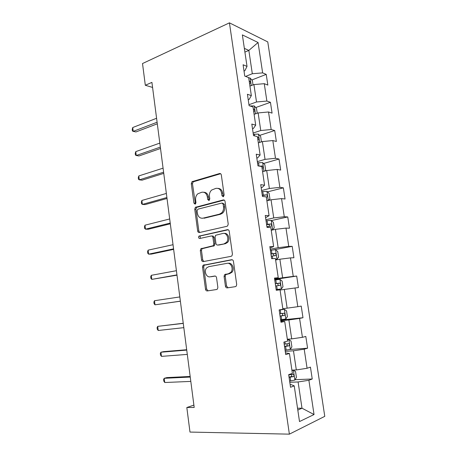 <?xml version="1.0" encoding="UTF-8"?>
<svg xmlns="http://www.w3.org/2000/svg" width="457" height="457" viewBox="0 0 457 457"><rect width="100%" height="100%" fill="white"/><g stroke="black" fill="none" stroke-linecap="round" stroke-linejoin="round"><path stroke-width="0.69" d="M223.245 196.738L224.153 195.116L221.331 174.98C221.074 173.86 220.468 173.38 219.509 173.54L192.014 181.68L191.294 183.674L193.917 203.108L195.11 204.125L195.505 203.913L195.962 202.571L195.619 200.04C195.368 197.47 196.093 195.39 197.79 193.808L201.748 192.26C204.685 191.82 206.553 193.368 207.347 196.904L207.701 199.469L208.935 200.497L209.814 198.909L209.46 196.339C209.203 193.774 209.929 191.677 211.631 190.049L215.801 188.393C218.846 187.93 220.777 189.495 221.599 193.088L221.965 195.693L223.245 196.738M225.438 286.191C225.695 287.35 226.306 287.916 227.283 287.887L235.349 286.659L236.275 286.111L236.692 284.448L233.453 261.375C233.19 260.216 232.567 259.662 231.579 259.725L203.028 265.294L202.525 267.025L205.524 289.275C205.77 290.406 206.358 290.96 207.284 290.938L216.584 289.521L217.429 289.03L217.863 287.362L216.538 277.679C216.287 276.536 215.687 275.982 214.739 276.028L210.123 276.811C206.244 277.696 203.645 270.818 206.707 267.825L208.746 266.665L227.072 263.335C231.002 262.369 233.853 269.116 230.836 272.326L228.511 273.697L224.541 274.726L224.084 276.422L225.438 286.191L226.575 286.076L228.037 287.773M229.437 22.85L142.515 63.54L145.315 85.27L151.918 82.386L194.196 407.444L186.822 407.518L189.986 432.071L289.378 434.15L229.437 22.85L267.768 41.913L324.773 416.344L289.378 434.15M226.9 226.318L227.649 225.884L228.214 224.039L225.044 201.451C224.787 200.32 224.176 199.818 223.21 199.949L195.385 207.312L194.739 209.22L197.675 231.013C197.915 232.122 198.492 232.624 199.401 232.539L226.9 226.318M229.225 231.253L232.43 254.081L231.945 255.834L231.105 256.326L203.319 261.587C202.405 261.644 201.823 261.113 201.577 259.993L200.309 250.55L200.846 248.768L213.27 245.695L213.802 243.901L212.928 237.56C212.676 236.435 212.082 235.915 211.145 236.001L199.749 238.497C198.527 238.234 198.258 237.451 198.932 236.143L227.369 229.677C228.346 229.58 228.963 230.105 229.225 231.253M295.073 379.676L312.24 378.996L310.44 367.114L307.081 368.279L304.208 349.188L307.584 348.2L305.807 336.443L302.425 337.317L299.581 318.426L302.98 317.729L301.226 306.099L297.815 306.687L295.005 287.996L298.427 287.579L296.69 276.068L293.257 276.376L290.475 257.885L293.92 257.742L292.2 246.352L288.744 246.386L285.991 228.089L289.458 228.22L287.756 216.944L284.277 216.715L281.552 198.606L285.048 199.001L283.363 187.844L279.861 187.347L277.165 169.433L280.678 170.078L279.01 159.036L275.485 158.288L272.818 140.556L276.354 141.459L274.703 130.525L271.161 129.525L268.522 111.976L272.075 113.13L270.441 102.305L266.877 101.06L264.266 83.688L267.836 85.082L266.22 74.371L262.638 72.886L258.068 42.507L242.364 34.903L247.02 66.402L243.09 64.768L244.752 76.073L248.677 77.604L251.339 95.627L247.426 94.256L249.105 105.687L253.012 106.949L255.703 125.167L251.813 124.064L253.509 135.615L257.394 136.609L260.113 155.02L256.246 154.198L257.959 165.874L261.827 166.588L264.574 185.199L260.724 184.657L262.461 196.464L266.305 196.893L269.082 215.71L265.254 215.453L267.014 227.392L270.83 227.529L273.64 246.552L269.836 246.591L271.612 258.656L275.405 258.502L278.25 277.73L274.468 278.073L276.262 290.275L280.038 289.818L282.906 309.258L279.153 309.909L280.964 322.248L284.717 321.477L280.855 321.482M312.24 378.996L308.886 380.275L314.039 414.539L299.506 421.56L294.228 385.862L290.532 387.273L288.675 374.654L292.383 373.369L289.447 353.49L285.722 354.575L283.888 342.099L287.619 341.133L284.717 321.477M285.248 351.37L293.468 350.782L296.313 369.93L291.909 370.153M285.471 352.878L289.447 353.49M296.313 369.93L307.081 368.279M293.468 350.782L304.208 349.188M280.752 320.803L288.887 319.94L291.703 338.883L287.339 339.254M291.703 338.883L302.425 337.317M288.887 319.94L299.581 318.426M280.067 290.029L284.357 289.424L287.139 308.161L282.826 308.681M287.139 308.161L297.815 306.687M284.357 289.424L295.005 287.996M275.628 259.976L279.867 259.228L282.626 277.77L274.606 279.01M274.543 278.57L278.25 277.73M282.626 277.77L293.257 276.376M279.867 259.228L290.475 257.885M271.23 230.237L275.434 229.351L278.159 247.7L270.218 249.202M270.041 247.968L273.64 246.552M278.159 247.7L288.744 246.386M275.434 229.351L285.991 228.089M266.882 200.806L271.041 199.789L273.737 217.943L265.883 219.703M265.586 217.698L269.082 215.71M273.737 217.943L284.277 216.715M271.041 199.789L281.552 198.606M262.575 171.683L266.694 170.535L269.362 188.501L261.587 190.512M261.181 187.753L262.061 187.524L264.574 185.199M269.362 188.501L279.861 187.347M266.694 170.535L277.165 169.433M258.319 142.864L262.392 141.579L265.037 159.362L257.337 161.618M256.823 158.122L257.691 157.859L260.113 155.02M265.037 159.362L275.485 158.288M262.392 141.579L272.818 140.556M254.103 114.336L258.136 112.925L260.753 130.525L253.127 133.021M252.51 128.8L253.367 128.514L255.703 125.167M260.753 130.525L271.161 129.525M258.136 112.925L268.522 111.976M249.928 86.099L253.921 84.568L256.508 101.985L248.962 104.716M248.237 99.786L249.094 99.472L251.339 95.627M256.508 101.985L266.877 101.06M253.921 84.568L264.266 83.688M244.906 52.092L248.848 50.413L252.315 73.737L245.592 76.405M244.015 71.075L244.861 70.732L247.02 66.402M252.315 73.737L262.638 72.886M244.352 48.368L248.848 50.413L258.068 42.507M193.894 405.108L186.822 407.518M145.315 85.27L152.575 87.441M297.536 408.238L301.997 408.204L298.101 381.961L289.795 382.269M297.81 410.089L301.997 408.204L314.039 414.539M290.144 384.623L291.08 384.594L294.228 385.862M298.101 381.961L308.886 380.275M251.83 79.981L266.22 74.371M255.731 107.544L270.441 102.305M259.65 135.381L274.703 130.525M263.575 163.492L279.01 159.036M267.499 191.883L283.363 187.844M271.412 220.56L287.756 216.944M273.594 249.842L292.2 246.352M274.668 279.456L296.69 276.068M280.655 320.123L302.98 317.729M289.812 349.502L307.584 348.2M223.507 196.624L222.742 193.214C222.119 190.146 220.525 188.535 217.949 188.375M203.776 192.243C206.313 192.357 207.889 193.945 208.506 197.013L209.232 200.36M220.622 173.729L193.191 181.829L192.471 183.817L195.436 203.965M224.21 200.092L196.556 207.398L195.91 209.3L198.846 231.042L199.749 232.459M223.142 204.102L221.862 203.051L197.915 209.169L197.064 210.723L197.424 213.402C198.184 216.915 200.035 218.509 202.965 218.172L219.389 214.179L221.594 212.933C223.142 211.317 223.787 209.295 223.524 206.867L223.142 204.102L224.284 204.205L222.468 203.108M202.428 218.263L202.965 218.172M224.284 204.205L224.667 206.958C224.924 209.38 224.284 211.397 222.736 213.008L220.531 214.253L204.13 218.229M211.717 236.012L212.299 236.018C213.236 235.932 213.83 236.446 214.082 237.571L214.95 243.901L214.419 245.683L202.011 248.751L201.474 250.533L202.748 259.953L203.845 261.49M228.226 229.774L200.566 235.903L200.103 236.16L200.263 238.383M224.256 243.701L226.358 242.478C229.62 239.319 226.855 232.305 222.827 233.447L215.624 235.275L215.07 237.097L215.95 243.455C216.201 244.586 216.801 245.118 217.755 245.038L225.398 243.695L227.495 242.478C230.654 239.422 228.163 232.602 224.216 233.424M218.4 245.038L217.755 245.038M225.398 243.695L218.903 245.032M228.209 263.283C232.133 262.312 234.984 269.047 231.973 272.246L229.648 273.617L225.678 274.64L225.227 276.336L226.575 286.076M210.671 276.765L210.123 276.811M215.264 276.051L211.283 276.719M232.236 259.77L204.188 265.237L203.691 266.968L206.684 289.155L208.078 290.818M253.018 84.916L252.378 80.592L250.105 78.038L248.699 77.77M156.585 118.272L132.736 127.526L133.215 131.376L135.969 131.942L157.305 123.824M249.516 83.3L249.973 83.345C250.887 82.866 250.796 82.157 249.705 81.215L249.202 81.157M132.736 127.526L132.227 129.428L132.416 130.959L133.215 131.376L157.099 122.236M257.222 113.245L256.497 108.366L254.235 105.927L249.865 105.933M159.813 143.104L135.763 151.621L136.249 155.506L138.997 155.951L160.516 148.491M253.652 111.297L254.109 111.331C255.012 110.834 254.937 110.12 253.886 109.183L253.332 109.137M135.763 151.621L135.238 153.455L135.432 154.997L136.249 155.506L160.333 147.108M261.415 141.887L260.661 136.42L258.405 134.095L253.315 134.289M163.075 168.165L138.814 175.934L139.305 179.847L142.047 180.172L163.749 173.374M257.834 139.585L258.291 139.602C259.182 139.088 259.119 138.368 258.108 137.437L257.508 137.397M138.814 175.934L138.277 177.687L138.471 179.247L139.305 179.847L163.6 172.203M264.717 171.089L265.677 170.244L264.866 164.76L262.615 162.549L257.514 162.835M166.365 193.448L141.893 200.452L142.39 204.405L145.126 204.599L167.016 198.481M262.055 168.159L262.518 168.159C263.392 167.633 263.341 166.908 262.375 165.982L259.37 166.137M141.893 200.452L141.344 202.131L141.539 203.708L142.39 204.405L166.891 197.521M268.39 200.44L269.933 198.932L269.11 193.391L266.871 191.3L261.758 191.672M267.911 200.554L266.848 200.566M169.684 218.966L144.995 225.192L145.497 229.174L148.234 229.243L170.312 223.816M266.322 197.03L266.779 197.013C267.642 196.476 267.608 195.745 266.677 194.819L262.278 195.208M262.335 195.602L266.677 194.819M144.995 225.192L144.435 226.792L144.635 228.38L145.497 229.174L170.215 223.073M271.195 230.008L272.561 229.722L274.234 227.917L273.406 222.319L271.172 220.348L266.043 220.811M272.561 229.722L271.161 229.768M173.032 244.712L148.131 250.145L148.634 254.166L151.364 254.103L173.637 249.379M266.899 226.638L271.092 226.169C271.944 225.609 271.921 224.873 271.03 223.959L266.568 224.381M266.608 224.667L268.79 224.444L269.596 225.849M148.131 250.145L147.554 251.67L147.76 253.275L148.634 254.166L173.569 248.859M275.542 259.416L276.919 259.17L278.581 257.2L277.742 251.544L275.514 249.699L270.373 250.253M276.919 259.17L275.525 259.279M176.408 270.698L151.29 275.325L151.798 279.381L176.99 275.177M271.241 256.143L275.451 255.629C276.285 255.052 276.274 254.309 275.417 253.401L270.904 253.864M270.932 254.029L273.172 253.812L273.914 255.309M151.29 275.325L150.701 276.771L150.907 278.387L151.798 279.381L176.956 274.886M276.165 289.629L281.323 288.927L282.969 286.79L282.123 281.078L279.907 279.358L274.754 280.004M281.323 288.927L276.165 289.607M179.824 296.924L154.483 300.723L154.992 304.819L180.378 301.209M275.628 285.956L279.85 285.397C280.672 284.797 280.672 284.048 279.855 283.146L275.285 283.648M275.297 283.7L277.593 283.483L278.256 285.134M154.483 300.723L153.878 302.094L154.083 303.722L154.992 304.819L180.372 301.146M280.604 319.774L285.774 318.997L287.407 316.69L286.55 310.914L284.345 309.326L279.176 310.069M284.345 309.326L279.164 310.012M183.246 323.259L157.699 326.355L158.219 330.485L183.817 327.652M280.061 316.084L284.3 315.479C285.111 314.862 285.122 314.102 284.334 313.205L279.718 313.753M284.334 313.205L282.06 313.468C283.003 314.376 282.946 315.136 281.889 315.747L280.044 315.998M183.263 323.39L157.699 326.355L157.082 327.64L157.288 329.286L158.219 330.485M285.088 350.262L290.275 349.388L291.892 346.903L291.023 341.071L288.824 339.614L287.436 339.899M288.824 339.614L287.413 339.734M186.69 349.731L163.657 351.633L160.944 352.216L161.47 356.38L187.296 354.404M284.54 346.532L288.795 345.88C289.589 345.241 289.612 344.475 288.858 343.584L284.191 344.178M286.699 343.835C287.464 344.795 287.35 345.538 286.362 346.069L284.505 346.32M186.736 350.102L160.944 352.216L160.316 353.415L160.527 355.078L161.47 356.38M289.618 381.075L294.822 380.098L296.422 377.436L295.548 371.541L293.36 370.221L291.972 370.576M293.36 370.221L291.926 370.29M190.163 376.454L166.925 377.585L164.223 378.31L164.749 382.515L190.809 381.406M289.064 377.305L293.337 376.608C294.119 375.94 294.154 375.168 293.428 374.283L288.715 374.923M291.366 374.557C291.966 375.54 291.8 376.26 290.88 376.711L289.018 376.968M190.243 377.065L164.223 378.31L163.577 379.424L163.789 381.098L164.749 382.515M222.742 193.214L221.599 193.088M208.855 199.572L207.701 199.469M208.506 197.013L207.347 196.904M195.088 203.205L193.917 203.108M192.471 183.817L191.294 183.674M193.671 181.578L192.5 181.423M220.594 173.706L219.509 173.54M223.107 195.813L221.965 195.693M198.846 231.042L197.675 231.013M195.91 209.3L194.739 209.22M197.121 207.09L195.95 207.004M224.101 200.035L223.21 199.949M220.531 214.253L219.389 214.179M224.667 206.958L223.524 206.867M202.748 259.953L201.577 259.993M201.474 250.533L200.309 250.55M202.702 248.362L201.537 248.38M213.682 246.106L212.528 246.117M214.95 243.901L213.802 243.901M214.082 237.571L212.928 237.56M200.566 235.903L199.395 235.892M228.02 229.7L227.369 229.677M225.227 276.336L224.084 276.422M226.529 274.143L225.392 274.229M229.648 273.617L228.511 273.697M206.684 289.155L205.524 289.275M203.691 266.968L202.525 267.025M204.93 264.82L203.765 264.877M231.962 259.713L231.579 259.725M251.27 85.585L250.162 78.101M249.231 81.369L249.659 81.203M255.457 113.862L254.292 105.984M253.361 109.32L253.795 109.166M259.685 142.43L258.462 134.152M254.6 135.895L254.343 134.135M257.531 137.557L257.971 137.414M263.957 171.301L262.672 162.606M259.045 166.074L258.548 162.681M260.696 166.382L262.187 165.954M268.276 200.463L266.928 191.352M263.318 195.053L262.798 191.523M264.14 195.368L266.454 194.785M272.601 229.677L271.23 220.4M267.613 224.233L267.088 220.662M268.082 227.426L267.945 226.489M268.425 224.427L270.761 223.919M276.959 259.119L275.571 249.745M271.955 253.715L271.424 250.105M272.68 258.616L272.292 255.994M272.755 253.784L275.114 253.349M281.363 288.875L279.964 279.398M276.342 283.506L275.805 279.861M277.222 289.464L276.685 285.808M277.131 283.449L279.513 283.094M285.819 318.94L284.397 309.366M280.781 313.611L280.238 309.926M281.666 319.632L281.124 315.941M281.889 315.747L284.3 315.479M290.315 349.325L288.881 339.648M285.259 344.035L284.934 341.825M286.156 350.119L285.608 346.389M286.362 346.069L288.795 345.88M294.862 380.035L293.411 370.256M289.789 374.786L289.715 374.294M290.698 380.938L290.144 377.168M290.88 376.711L293.337 376.608M193.191 181.829L192.014 181.68M196.556 207.398L195.385 207.312M222.736 213.008L221.594 212.933M202.011 248.751L200.846 248.768M214.419 245.683L213.27 245.695M200.103 236.16L198.932 236.143M227.495 242.478L226.358 242.478M225.678 274.64L224.541 274.726M231.973 272.246L230.836 272.326M204.188 265.237L203.028 265.294M249.236 81.397L249.705 81.215M253.367 109.366L253.886 109.183M257.542 137.62L258.108 137.437M260.873 166.411L262.375 165.982M268.79 224.444L271.03 223.959M273.172 253.812L275.417 253.401M277.593 283.483L279.855 283.146M287.624 343.681L288.858 343.584M292.583 374.323L293.428 374.283"/></g></svg>
